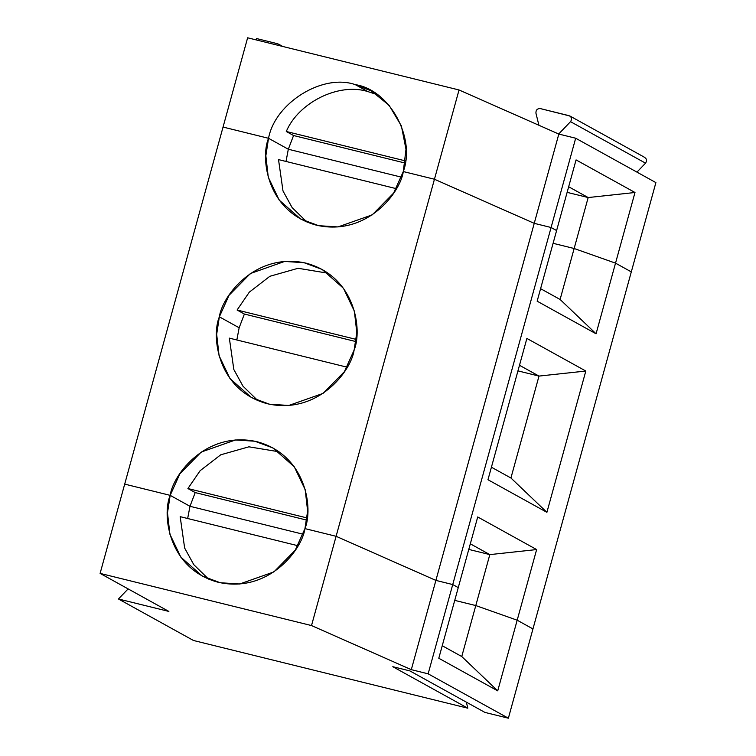 <?xml version="1.0" encoding="UTF-8"?>
<svg xmlns="http://www.w3.org/2000/svg" width="756" height="756" viewBox="0 0 756 756"><rect width="100%" height="100%" fill="white"/><g stroke="black" fill="none" stroke-linecap="round" stroke-linejoin="round"><path stroke-width="1.13" d="M286.269 131.487C298.648 102.24 339.075 82.432 367.775 91.552L355.273 84.634C322.803 73.266 275.099 102.769 268.531 138.291L288.32 149.244L293.555 135.522L286.269 131.487L293.555 135.522L405.131 163.05L293.555 135.522L288.32 149.244L268.531 138.291L223.048 127.065L247.628 37.8L459.034 89.973L558.826 134.067L575.675 138.225L655.896 182.602L631.307 271.876L615.526 263.145L574.144 248.507L553.09 243.309L574.144 248.507L588.177 197.552L567.123 192.355L588.177 197.552L568.663 186.76L588.177 197.552L574.144 248.507L615.526 263.145L634.993 192.496L588.177 197.552L634.993 192.496L576.063 159.903L556.605 230.552L551.086 227.499L534.237 223.341L434.445 179.238L403.298 171.555L405.991 149.282L401.379 125.893L389.104 105.32L371.319 90.918L355.273 84.634L367.775 91.552C339.075 82.432 298.648 102.24 286.269 131.487L405.433 160.896L286.269 131.487M401.512 177.178L288.32 149.244L401.512 177.178M377.376 94.717L367.775 91.552M279.909 45.766L277.622 43.753L256.501 38.537L256.123 39.898L256.501 38.537L277.622 43.753L279.909 45.766M538.905 125.269L535.928 113.126L538.905 125.269M569.06 115.677C571.725 117.01 572.207 119.004 570.525 121.669L558.675 134.01L570.525 121.669C572.207 119.004 571.725 117.01 569.06 115.677L540.304 108.581C537.289 108.514 535.834 110.026 535.928 113.126C535.834 110.026 537.289 108.514 540.304 108.581L569.863 115.989L644.877 157.484M558.826 134.067L459.034 89.973L434.445 179.238L534.237 223.341L558.826 134.067L534.237 223.341L551.086 227.499L556.605 230.552L576.063 159.903L634.993 192.496L615.526 263.145L631.307 271.876L655.896 182.602L575.675 138.225L551.086 227.499L575.675 138.225L558.826 134.067M644.074 157.172C646.73 158.505 647.221 160.499 645.539 163.164L636.939 172.122L645.539 163.164C647.221 160.499 646.73 158.505 644.074 157.172M570.525 121.669L645.539 163.164L570.525 121.669M268.531 138.291C275.099 102.769 322.803 73.266 355.273 84.634C389.482 89.718 415.894 137.516 403.298 171.555L434.445 179.238L459.034 89.973L247.628 37.8L223.048 127.065L268.531 138.291L288.32 149.244L268.531 138.291L223.048 127.065L268.531 138.291L265.847 155.783L268.267 177.188L279.191 200.094L300.51 218.919L318.616 225.685L337.989 226.932L372.245 214.855L393.611 193.092L403.298 171.555L434.445 179.238L534.237 223.341L551.086 227.499L556.605 230.552L551.086 227.499L452.731 584.558L458.259 587.61L477.716 516.962L536.637 549.565L517.18 620.203L532.952 628.935L631.307 271.876L615.526 263.145L631.307 271.876L532.952 628.935L517.18 620.203L475.789 605.565L454.734 600.377L475.789 605.565L489.822 554.611L470.317 543.819L489.822 554.611L468.777 549.414L489.822 554.611L475.789 605.565L517.18 620.203L536.637 549.565L489.822 554.611L536.637 549.565L477.716 516.962L458.259 587.61L452.731 584.558L551.086 227.499L534.237 223.341L434.445 179.238L403.298 171.555C400.349 192.78 366.698 236.562 316.556 225.212C266.944 211.945 260.159 158.184 268.531 138.291M553.09 243.309L574.144 248.507L615.526 263.145L574.144 248.507L553.09 243.309M540.597 288.679L560.101 299.461L574.144 248.507L560.101 299.461L596.068 333.793L615.526 263.145L596.068 333.793L537.147 301.19L556.605 230.552L537.147 301.19L596.068 333.793L560.101 299.461L540.597 288.679M585.815 371.035L546.9 512.322L487.97 479.729L526.885 338.433L585.815 371.035L539 376.082L519.495 365.29L539 376.082L517.954 370.884L539 376.082L510.924 478L539 376.082L585.815 371.035L526.885 338.433L487.97 479.729L546.9 512.322L585.815 371.035M124.693 484.123L223.048 127.065L124.693 484.123L170.176 495.35C173.133 474.125 206.785 430.344 256.927 441.693C306.539 454.961 313.324 508.722 304.951 528.614L336.099 536.297L434.445 179.238L336.099 536.297L435.891 580.4L534.237 223.341L435.891 580.4L452.731 584.558L435.891 580.4L336.099 536.297L304.951 528.614L307.626 511.122L305.207 489.718L294.292 466.811L272.963 447.977L254.857 441.22L235.494 439.973L201.238 452.05L179.871 473.804L170.176 495.35L124.693 484.123L170.176 495.35L189.973 506.303L170.176 495.35L189.973 506.303L195.209 492.581L187.913 488.546L200.151 470.676L220.714 454.81L248.904 446.815L279.03 451.786L248.904 446.815L220.714 454.81L200.151 470.676L187.913 488.546L195.209 492.581L189.973 506.303L303.165 534.237L189.973 506.303L303.165 534.237L189.973 506.303L170.176 495.35L124.693 484.123L100.104 573.398L168.871 611.434L118.446 598.988L168.871 611.434L100.104 573.398L124.693 484.123M219.353 316.821C222.311 295.596 255.963 251.814 306.095 263.164C355.707 276.431 362.493 330.192 354.12 350.085C351.171 371.309 317.52 415.091 267.378 403.742C217.766 390.474 210.981 336.713 219.353 316.821L216.67 334.313L219.089 355.717L230.013 378.624L251.332 397.458L269.438 404.214L288.811 405.462L323.067 393.385L344.434 371.631L354.12 350.085L356.804 332.593L354.384 311.188L343.46 288.282L322.141 269.448L304.035 262.691L284.662 261.434L250.416 273.521L229.049 295.275L219.353 316.821L239.151 327.773L244.386 314.052L237.091 310.017L249.319 292.147L269.892 276.28L298.081 268.285L328.208 273.247L298.081 268.285L269.892 276.28L249.319 292.147L237.091 310.017L244.386 314.052L239.151 327.773L219.353 316.821M286.014 161.453L288.32 149.244L286.014 161.453M306.945 222.037L292.147 207.626L282.999 190.975L278.52 159.601L396.286 188.66L278.52 159.601L282.999 190.975L292.147 207.626L306.945 222.037M257.777 400.567L242.978 386.165L233.821 369.504L229.342 338.13L347.108 367.189L229.342 338.13L233.821 369.504L242.978 386.165L257.777 400.567M236.836 339.983L239.151 327.773L236.836 339.983M355.953 341.589L244.386 314.052L355.953 341.589M356.256 339.425L237.091 310.017L356.256 339.425M510.924 478L546.9 512.322L510.924 478L491.419 467.208L510.924 478M306.775 520.119L195.209 492.581L306.775 520.119M307.078 517.954L187.913 488.546L307.078 517.954M304.951 528.614L336.099 536.297L435.891 580.4L452.731 584.558L458.259 587.61L452.731 584.558L435.891 580.4L336.099 536.297L304.951 528.614C301.994 549.839 268.342 593.621 218.201 582.271C168.588 569.003 161.803 515.242 170.176 495.35L167.492 512.842L169.911 534.246L180.835 557.153L202.154 575.987L220.261 582.744L239.633 584.001L273.889 571.914L295.256 550.16L304.951 528.614M454.734 600.377L475.789 605.565L517.18 620.203L532.952 628.935L508.372 718.2L484.908 712.407L508.372 718.2L428.142 673.823L411.302 669.665L311.51 625.562L100.104 573.398L311.51 625.562L336.099 536.297L311.51 625.562L411.302 669.665L435.891 580.4L411.302 669.665L428.142 673.823L452.731 584.558L428.142 673.823L508.372 718.2L532.952 628.935L517.18 620.203L497.722 690.852L438.792 658.259L458.259 587.61L438.792 658.259L497.722 690.852L461.755 656.529L475.789 605.565L454.734 600.377M466.339 702.135L467.813 708.192L193.46 640.483L467.813 708.192L392.799 666.697L409.894 670.912L484.908 712.407L409.894 670.912L392.799 666.697L467.813 708.192L466.339 702.135M128.133 588.896L118.446 598.988L193.46 640.483L118.446 598.988L128.133 588.896M442.241 645.737L461.755 656.529L442.241 645.737M517.18 620.203L475.789 605.565L461.755 656.529L497.722 690.852L517.18 620.203M208.599 579.105L193.801 564.694L184.644 548.034L180.174 516.66L297.93 545.728L180.174 516.66L184.644 548.034L193.801 564.694L208.599 579.105M187.658 518.512L189.973 506.303L187.658 518.512M278.425 44.065L282.782 46.475"/></g></svg>
